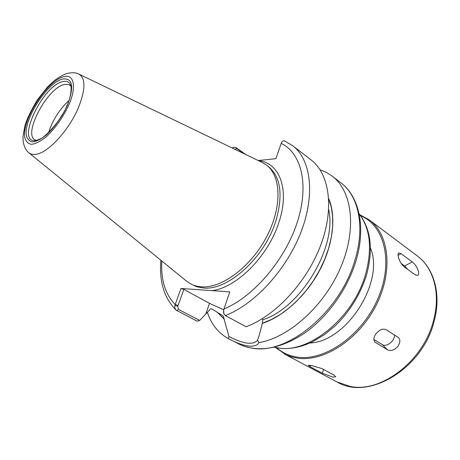 <?xml version="1.0" encoding="UTF-8"?>
<svg xmlns="http://www.w3.org/2000/svg" width="460" height="460" viewBox="0 0 460 460"><rect width="100%" height="100%" fill="white"/><g stroke="black" fill="none" stroke-linecap="round" stroke-linejoin="round"><path stroke-width="0.69" d="M197.139 321.155L199.663 320.442L178.492 309.43L177.755 306.285L174.903 305.365C174.599 307.516 175.018 309.12 176.174 310.19L197.139 321.155M177.755 306.285L183.885 289.42L180.993 288.483L174.903 305.365M247.888 345.937C253.644 346.622 257.376 345.506 259.066 342.585L257.479 340.279C253.149 345.264 243.65 344.028 228.976 336.576L223.18 315.928L211.83 308.93C210.772 308.528 209.984 308.942 209.478 310.184L199.663 320.442M245.623 154.468L235.997 147.522L233.41 147.338L232.444 148.114M180.993 288.483L229.816 291.87L223.623 309.977L223.853 313.737L225.342 315.56L246.077 326.738C275.431 316.026 306.981 282.101 320.781 245.013C334.661 207.897 329.331 173.615 310.931 159.764L292.623 145.688C310.753 159.315 315.572 193.861 301.139 231.667C286.793 269.439 254.748 304.301 225.342 315.56M223.468 311.489L223.658 313.134M258.204 160.528L275.873 158.689L281.486 142.629C282.452 141.03 283.561 140.501 284.809 141.042L292.623 145.688M228.976 336.576L228.045 338.468L229.275 339.106C236.267 342.792 242.472 345.069 247.882 345.931M228.045 338.468C218.155 332.891 211.278 324.197 207.402 312.386M320.056 169.74L326.364 172.379L332.137 176.071C352.118 191.004 357.19 228.752 340.728 267.3C324.392 305.848 289.024 337.554 259.066 342.585M224.296 319.32L217.281 312.214M234.836 149.264L236.848 148.511L244.064 153.715M223.663 309.787L209.524 303.341L183.885 289.42M262.327 318.699L262.763 319.815L262.338 323.242L259.302 335.075L257.479 340.279M48.651 132.463C52.63 120.089 59.374 109.474 68.896 100.619M36.403 140.415L34.937 139.823C22.851 133.923 47.322 88.032 64.13 84.559L68.022 84.347L69.425 84.882L70.892 86.152M79.022 74.152L262.096 162.409L265.983 164.703C281.209 175.329 282.469 206.603 266.662 236.704C251.005 266.852 221.783 288.523 201.388 286.856L197.144 286.269L193.217 285.085L190.319 283.728L186.587 281.181L28.986 152.864M328.71 198.605C336.352 216.551 333.287 244.524 319.763 270.152C306.222 295.763 283.429 316.526 262.286 323.397M332.85 377.125L322.351 373.255L310.12 366.741L308.223 365.349L310.822 365.343L321.822 368.541L334.058 375.124L335.708 376.746L332.85 377.125M397.67 346.633C394.191 350.209 390.833 351.291 387.602 349.876L374.975 342.108C373.181 339.854 373.618 336.961 376.286 333.437C379.713 329.601 383.007 328.371 386.164 329.74L398.532 337.605C400.522 340.003 400.234 343.01 397.67 346.633M394.364 334.897C395.41 340.36 386.526 347.587 382.363 344.655L373.871 339.486M418.508 271.406C418.962 273.562 418.698 274.907 417.709 275.442L415.288 274.856L404.006 266.691C401.247 264.207 399.337 260.849 398.279 256.611C397.837 254.535 397.98 253.305 398.705 252.908L401.068 253.678L412.263 261.935C415.127 264.224 417.209 267.381 418.508 271.406M401.154 263.436L404.627 265.949L407.727 269.382M370.403 247.882C384.962 281.583 346.639 341.86 309.948 342.982M360.669 215.751C384.572 225.503 393.898 262.303 377.735 299.011C361.819 335.794 324.323 361.572 297.039 357.069C289.116 355.862 282.342 352.774 276.719 347.806M359.944 214.774L369.34 219.943C389.304 234.399 393.461 271.728 375.866 305.802C358.443 339.934 323.207 362.313 297.315 358.122L291.416 356.822L285.924 354.74L275.529 347.559M178.492 309.43L176.772 310.603M161.828 261.021C160.77 279.766 165.215 294.262 175.151 304.509L178.06 305.457M281.169 143.37C301.421 152.973 309.505 184.926 297.154 222.594C284.912 260.222 253.385 296.895 223.876 309.057M332.137 176.071L340.848 182.764C358.507 195.833 365.309 226.406 354.976 260.003C340.498 311.69 287.166 355.223 252.183 348.168L247.003 347.127L242.115 345.523L229.27 339.112M258.439 160.643C279.582 162.535 290.185 189.715 278.68 223.008C267.927 256.594 236.273 287.943 211.939 290.628M236.848 148.511L235.997 147.522M205.735 314.117L209.524 303.341M224.348 319.171L217.609 312.415M265.983 164.703L267.864 166.071C280.911 176.605 283.458 195.258 275.523 222.025C263.919 258.503 227.401 290.858 203.435 287.994L196.794 286.758L190.319 283.728M359.116 213.842C370.277 228.551 372.45 248.624 365.642 274.056C353.717 317.48 308.953 353.751 278.288 347.938L274.338 347.208M58.316 120.991L62.612 114.235M35.201 140.593C15.83 142.462 42.469 85.968 62.485 81.662C66.436 80.603 69.121 81.713 70.552 84.991C71.386 84.922 72.065 95.036 66.809 105.955C61.272 121.101 43.177 138.661 40.52 138.736C37.174 140.277 35.397 140.892 35.201 140.593M62.295 79.08C72.789 77.619 74.428 86.48 67.2 105.668C61.657 117.334 54.688 127.121 46.293 135.033C41.055 139.167 36.472 141.473 32.539 141.945C29.216 141.283 27.117 138.914 26.237 134.843C24.144 118.576 47.081 83.07 62.295 79.08M63.302 76.814C73.962 73.335 77.027 86.532 68.632 105.334C62.663 117.904 55.16 128.438 46.121 136.942C40.486 141.381 35.564 143.848 31.337 144.337C27.784 143.6 25.536 141.042 24.61 136.654C22.425 119.151 46.954 81.178 63.302 76.814M78.844 74.066C85.796 78.298 85.606 89.596 78.28 107.973C68.856 130.445 47.897 153.036 35.909 154.313C32.982 154.755 30.624 154.232 28.83 152.737C26.157 150.684 24.276 147.062 23.201 141.864L23 136.442L24.909 125.781C27.1 118.628 31.274 109.957 37.427 99.768L47.564 86.974L54.441 80.546C59.443 76.912 63.463 74.606 66.499 73.617C71.76 72.352 75.871 72.502 78.844 74.066M328.687 209.633C337.214 246.882 300.99 307.7 262.763 319.815M328.739 199.048L331.315 207.276L332.643 216.505L332.66 226.55L331.338 237.193L328.676 248.21L324.72 259.342L319.545 270.33L313.272 280.899L306.044 290.8L298.04 299.805L289.461 307.705L280.508 314.324L271.394 319.527L262.338 323.242M322.351 373.255L323.501 369.443M310.12 366.741L310.563 365.309M387.602 349.876L382.363 344.655M375.665 342.648L374.405 341.383M412.263 261.935L404.627 265.949M401.068 253.678L398.061 255.288M433.561 320.327C423.706 360.858 381.202 393.179 350.284 386.452L337.036 381.978C368.397 401.12 422.901 368.523 434.183 321.12C441.479 294.371 434.136 268.214 417.209 255.858C433.533 267.72 440.887 293.445 433.561 320.327M176.174 310.19C164.174 298.183 159.074 281.531 160.868 260.239M232.219 148.005L233.41 147.332M359.087 213.699C370.95 229.034 373.416 249.521 366.488 275.155C360.353 294.302 350.089 311.041 335.702 325.364L324.737 334.454L312.777 341.653C298.971 348.249 286.114 350.112 274.189 347.242M340.848 182.764C359.438 196.644 366.137 227.832 355.879 261.205C347.311 289.564 327.261 317.463 304.089 333.477C279.398 349.428 257.514 352.889 238.441 343.85M284.2 353.872L337.036 381.978M369.34 219.943L417.209 255.858"/></g></svg>
